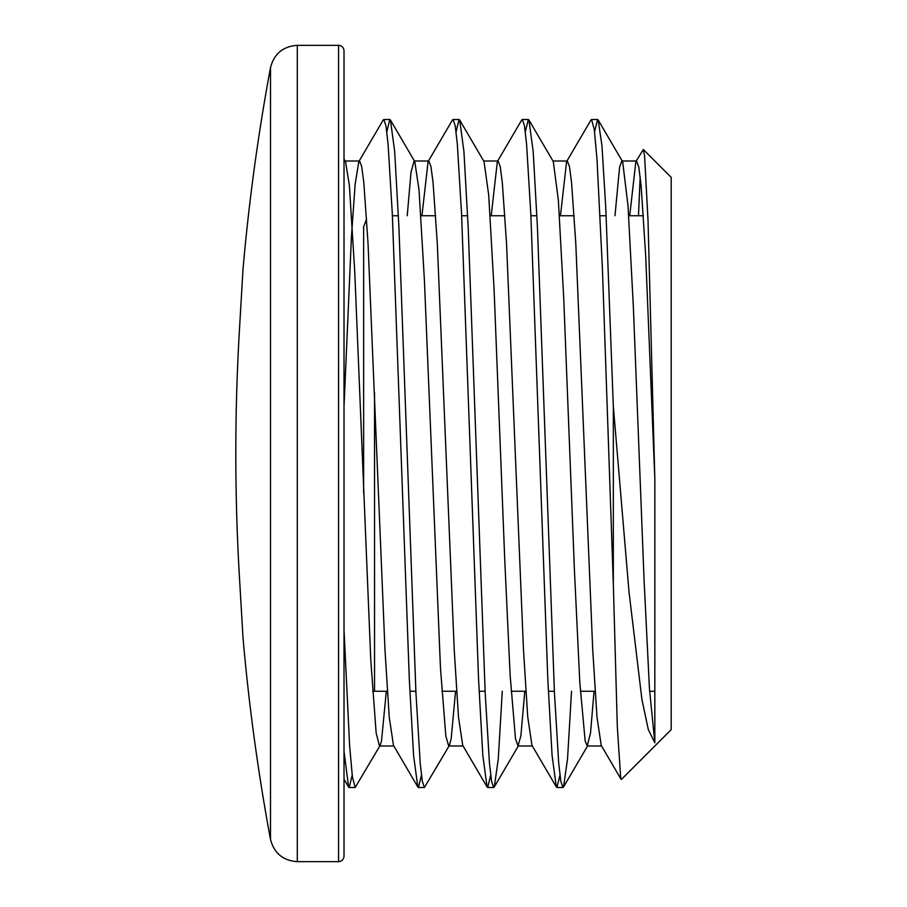 <?xml version="1.0" encoding="UTF-8"?>
<svg xmlns="http://www.w3.org/2000/svg" width="907" height="907" viewBox="0 0 907 907"><rect width="100%" height="100%" fill="white"/><g stroke="black" fill="none" stroke-linecap="round" stroke-linejoin="round"><path stroke-width="1.36" d="M643.312 149.496L671.191 177.364L671.191 729.636L621.454 779.374L620.728 778.342L617.316 726.836L613.336 584.562L613.336 406.563L629.016 591.954L641.918 699.456L648.301 729.557L654.831 742.776L654.831 478.794L648.006 220.118L644.594 155.993L643.301 149.508L635.852 161.639L629.707 215.753M640.183 176.684L638.483 215.753M613.336 584.55L602.452 269.402L597.01 159.36L594.289 129.633L591.579 119.509L590.967 120.03L566.603 161.605L560.458 215.753M559.948 775.224L556.943 787.469L556.32 786.936L552.068 755.259L547.817 679.309L530.822 213.995L526.57 144.032L524.45 125.71L522.319 119.486L521.706 120.007L497.353 161.582L491.209 215.753M490.698 775.224L487.694 787.469L487.07 786.936L482.819 755.361L478.567 679.468L461.572 214.029L457.321 144.02L455.201 125.722L453.069 119.497L452.446 120.03L428.093 161.593L421.948 215.753M421.438 775.213L418.444 787.491L417.832 786.959L413.581 755.497L409.329 679.626L392.323 214.063L388.071 144.043L385.94 125.71L383.82 119.531L383.185 120.064L358.832 161.627L355.125 184.291L351.417 237.033L344.014 406.676M352.188 775.202L349.195 787.514L348.583 786.993L344.014 751.279M654.831 478.794L645.693 255.819L641.124 185.776L638.845 167.239L636.555 161.027L635.852 161.639M621.046 779.238L601.216 745.395L596.976 716.915L592.736 649.979L575.786 243.348L571.546 182.386L569.426 166.389L567.306 161.004L566.603 161.605M556.32 786.936L531.967 745.361L527.727 716.881L523.486 649.956L506.537 243.348L502.297 182.364L500.176 166.412L498.056 160.981L497.353 161.582M487.07 786.936L462.717 745.361L458.477 716.972L454.237 650.081L437.287 243.371L433.047 182.364L430.927 166.423L428.807 161.004L428.093 161.593M417.832 786.959L393.479 745.384L389.239 717.086L384.999 650.228L368.038 243.405L363.798 182.375L361.678 166.4L359.557 161.027L358.832 161.627M613.336 406.563L605.763 207.601L601.976 145.891L598.201 120.019L597.577 119.497L594.573 131.81M571.535 691.247L567.544 758.796L563.564 786.936L562.941 787.469L560.821 781.324L558.701 762.934L554.449 692.971L537.443 227.487L533.191 151.571L528.94 120.007L528.316 119.486L525.323 131.821M502.274 691.247L498.294 758.762L494.315 786.925L493.691 787.469L491.571 781.324L489.44 762.934L485.188 692.948L468.182 227.396L463.93 151.503L459.679 120.007L459.067 119.486L456.074 131.81M390.429 120.019L414.782 161.593L419.034 190.039L424.397 279.968L440.473 668.085L445.836 736.11L448.704 745.973L449.43 745.361L424.442 787.469L422.322 781.312L420.19 762.946L415.939 692.937L398.933 227.362L394.681 151.469L390.429 120.019L389.817 119.486L386.824 131.798M344.014 161.809L344.83 161.015L345.533 161.627L349.376 185.459L354.728 271.261L370.804 660.477L376.167 733.071L379.455 745.973L380.18 745.373L355.193 787.469L352.392 776.834L349.603 745.441L344.014 629.934M344.014 453.5L344.014 50.803C343.662 47.459 341.837 45.645 338.56 45.35L338.56 861.65C341.837 861.355 343.662 859.541 344.014 856.197L344.014 453.5M297.303 45.35C283.029 46.359 274.095 53.785 270.501 67.64L270.501 839.36C274.095 853.215 283.029 860.641 297.303 861.65L297.303 45.35L338.56 45.35M239.482 577.827A2111.507 2111.507 0 0 1 239.482 329.173L243.031 268.914L239.482 329.173A2111.507 2111.507 0 0 0 239.482 577.827L243.031 638.086L239.482 577.827M380.18 745.373L381.53 740.883L386.314 691.247M407.232 215.753L410.996 172.398L414.08 160.993M449.43 745.361L451.187 738.627L455.563 691.247M459.679 120.007L484.032 161.582L488.703 195.005L494.066 288.936L504.78 560.617L510.142 675.386L515.493 738.74L517.965 745.973L520.856 735.974L524.813 691.247M528.94 120.007L553.293 161.582L558.372 200.322L563.723 298.12L574.448 570.752L579.8 682.393L585.162 740.974L587.214 745.973L590.525 732.924L594.062 691.247M614.98 215.753L619.572 167.16L621.839 160.993L622.678 161.831L628.029 205.991L633.392 307.53L644.106 580.718L649.469 689.059L654.831 742.776M366.621 219.165L363.639 226.659L363.639 493.17L363.639 348.526M374.546 392.448L374.546 691.247L372.596 691.066M348.583 786.993L344.014 779.192M597.577 119.509L591.647 119.509M528.316 119.509L522.466 119.509M459.067 119.509L453.069 119.509M389.817 119.509L383.82 119.509M562.941 787.491L556.943 787.491M493.691 787.491L487.694 787.491M424.442 787.491L418.444 787.491M355.193 787.491L349.195 787.491M297.303 861.65L338.56 861.65M270.49 67.64A2112.369 2112.369 0 0 0 243.031 268.914M243.031 638.086A2112.369 2112.369 0 0 0 270.49 839.36M345.533 161.627L344.014 159.031M518.679 745.361L494.315 786.925M587.917 745.361L563.564 786.936M622.553 161.593L598.201 120.019M374.546 691.247L387.323 691.247M409.862 691.247L415.86 691.247M441.856 691.247L456.584 691.247M479.111 691.247L485.109 691.247M511.106 691.247L525.833 691.247M548.361 691.247L554.358 691.247M580.355 691.247L595.083 691.247M649.605 691.247L654.831 691.247M392.402 215.753L398.4 215.753M420.939 215.753L435.655 215.753M461.652 215.753L467.649 215.753M490.188 215.753L504.916 215.753M530.901 215.753L536.899 215.753M559.438 215.753L574.165 215.753M600.151 215.753L606.159 215.753M628.687 215.753L643.414 215.753M379.455 745.996L393.831 745.996M448.704 745.996L463.092 745.996M517.965 745.996L532.33 745.996M587.214 745.996L601.568 745.996M345.17 161.004L359.557 161.004M414.442 161.004L428.807 161.004M483.692 161.004L498.056 161.004M552.953 161.004L567.306 161.004M622.202 161.004L636.555 161.004"/></g></svg>
